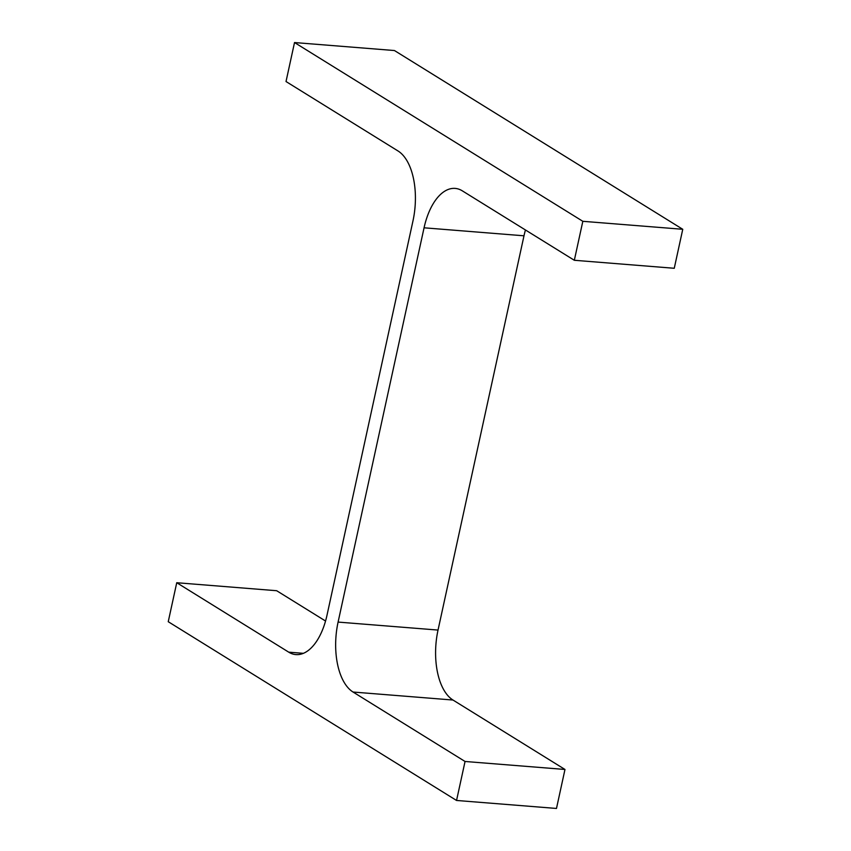 <?xml version="1.0" encoding="UTF-8"?>
<svg xmlns="http://www.w3.org/2000/svg" width="851" height="851" viewBox="0 0 851 851"><rect width="100%" height="100%" fill="white"/><g stroke="black" fill="none" stroke-linecap="round" stroke-linejoin="round"><path stroke-width="1.28" d="M564.979 769.464L465.05 761.475L353.048 692.033A56.081 28.796 94.6 0 1 338.092 622.081L424.064 227.802L523.993 235.801L438.031 630.07A56.081 28.796 94.6 0 0 452.987 700.033L564.979 769.464L556.48 808.45L456.551 800.461L168.243 621.709L176.742 582.722L276.671 590.722L325.55 621.028M465.05 761.475L456.551 800.461M176.742 582.722L288.734 652.164L303.403 653.334M294.52 42.55L582.829 221.303L682.757 229.291L394.449 50.539L294.52 42.55L286.021 81.536L398.013 150.967A56.081 28.796 94.6 0 1 412.969 220.93L327.007 615.199A56.081 28.796 94.6 0 1 295.925 654.6A56.081 28.796 94.6 0 1 288.734 652.164M682.757 229.291L674.258 268.278L574.329 260.278L462.327 190.847A56.081 28.796 94.6 0 0 455.147 188.401A56.081 28.796 94.6 0 0 424.064 227.802M582.829 221.303L574.329 260.278M523.993 235.801A56.081 28.796 94.6 0 1 525.45 229.972M338.092 622.081L438.031 630.07M353.048 692.033L452.987 700.033"/></g></svg>
